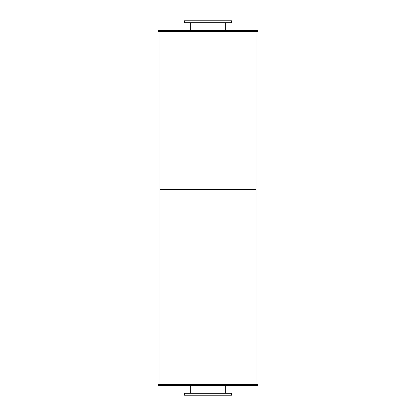 <?xml version="1.0" encoding="UTF-8"?>
<svg xmlns="http://www.w3.org/2000/svg" width="416" height="416" viewBox="0 0 416 416"><rect width="100%" height="100%" fill="white"/><g stroke="black" fill="none" stroke-linecap="round" stroke-linejoin="round"><path stroke-width="0.62" d="M225.664 22.698L225.664 30.503M184.532 22.698L231.468 22.698L231.468 20.8L184.532 20.8L184.532 22.698M225.664 385.497L225.664 393.302M184.532 395.2L231.468 395.2L231.468 393.302L184.532 393.302L184.532 395.2M158.434 30.503L257.566 30.503L257.566 31.346L158.434 31.346L158.434 30.503M158.434 385.497L257.566 385.497L257.566 384.654L158.434 384.654L158.434 385.497M159.962 31.346L159.962 189.545L256.038 189.545L256.038 384.654M256.038 31.346L256.038 189.545L159.962 189.545L159.962 384.654M190.336 22.698L190.336 30.503M190.336 385.497L190.336 393.302"/></g></svg>
